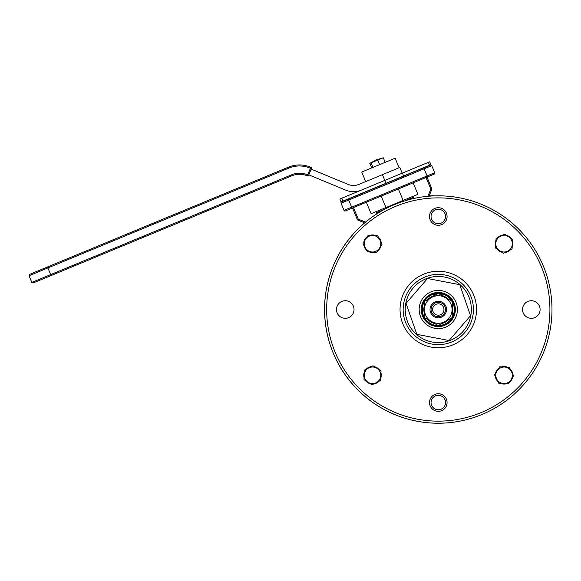 <?xml version="1.0" encoding="UTF-8"?>
<svg xmlns="http://www.w3.org/2000/svg" width="581" height="581" viewBox="0 0 581 581"><rect width="100%" height="100%" fill="white"/><g stroke="black" fill="none" stroke-linecap="round" stroke-linejoin="round"><path stroke-width="0.87" d="M399.111 167.756L395.153 158.206L361.731 172.056L365.689 181.599M376.328 159.855L383.278 157.771L369.814 163.348L371.709 167.916M376.205 159.906L369.814 163.348L371.056 162.84L372.944 167.408M377.781 160.051L379.676 164.619M383.278 157.771L385.174 162.339M339.863 199.014L429.7 161.801L430.884 164.663L341.047 201.876L339.863 199.014L341.047 201.876M416.817 334.336L406.054 303.333L427.522 278.51L459.76 284.69L470.523 315.701L449.048 340.524L416.817 334.336M423.825 297.007A19.122 19.122 0 0 1 456.354 303.246A19.122 19.122 0 0 1 434.682 328.294A19.122 19.122 0 0 1 423.825 297.007M425.386 298.358A17.052 17.052 0 0 0 435.075 326.268A17.052 17.052 0 0 0 454.4 303.921A17.052 17.052 0 0 0 425.386 298.358M438.285 344.656A35.143 35.143 0 0 0 468.722 291.945A35.143 35.143 0 0 0 407.855 291.945A35.143 35.143 0 0 0 438.285 344.656M439.599 344.635L440.747 344.569M434.486 344.453L435.641 344.562M436.258 344.598L437.406 344.649M436.099 344.591L436.977 344.635L436.099 344.591M427.812 343.059L429.272 343.48M430.303 343.741L430.732 343.836M428.248 343.197L429.105 343.436M421.131 340.183L421.566 340.43M422.59 340.96L424.05 341.65M422.743 341.032L423.622 341.454M424.471 341.831L424.907 342.013M426.962 342.783L427.391 342.928M431.146 343.923L432.3 344.148M432.918 344.25L434.072 344.402M432.758 344.221L433.637 344.351L432.758 344.221M438.285 423.215A113.694 113.694 0 0 0 536.75 252.67A113.694 113.694 0 0 0 339.82 252.67A113.694 113.694 0 0 0 438.285 423.215M439.389 423.208L440.543 423.193M439.229 423.208L440.115 423.2L439.229 423.208M438.059 423.215L438.909 423.208A113.694 113.694 0 0 1 438.059 423.215A113.694 113.694 0 0 0 438.909 423.208M437.616 423.208L438.771 423.215M434.283 423.142L435.43 423.179M436.048 423.193L437.202 423.208M435.895 423.186L436.774 423.2L435.895 423.186M434.719 423.157L435.576 423.179A113.694 113.694 0 0 0 435.743 423.186A113.694 113.694 0 0 1 435.576 423.179M427.601 422.707L428.756 422.815M429.374 422.859L430.521 422.946M430.093 422.917L433.862 423.128M428.037 422.75L428.894 422.823L428.037 422.75M420.92 421.879L422.075 422.053M423.418 422.234L423.847 422.293M421.363 421.944L422.213 422.067L421.363 421.944M424.261 422.343L425.415 422.481M426.033 422.547L427.188 422.67M425.873 422.532L426.752 422.627L425.873 422.532M424.696 422.394L425.553 422.496L424.696 422.394M430.942 422.975L432.09 423.041M432.554 423.07L433.433 423.106L432.554 423.07M438.285 421.145A111.632 111.632 0 0 0 534.963 253.701A111.632 111.632 0 0 0 341.613 253.701A111.632 111.632 0 0 0 438.285 421.145M495.346 376.379A8.788 8.788 0 0 0 498.026 381.673M500.648 383.387A8.788 8.788 0 0 0 506.574 383.714M509.363 382.305A8.788 8.788 0 0 0 512.609 377.33M512.783 374.208A8.788 8.788 0 0 0 510.103 368.913M507.482 367.199A8.788 8.788 0 0 0 501.556 366.872M498.767 368.289A8.788 8.788 0 0 0 495.52 373.256M429.504 402.539A8.788 8.788 0 0 0 442.678 410.15A8.788 8.788 0 0 0 442.678 394.935A8.788 8.788 0 0 0 429.504 402.539M371.426 366.575A8.788 8.788 0 0 0 366.124 369.255M364.418 371.876A8.788 8.788 0 0 0 364.091 377.803M365.5 380.591A8.788 8.788 0 0 0 370.475 383.838M373.59 384.012A8.788 8.788 0 0 0 378.892 381.332M380.599 378.718A8.788 8.788 0 0 0 380.925 372.784M379.516 369.995A8.788 8.788 0 0 0 374.549 366.749M345.259 300.733A8.788 8.788 0 0 0 337.655 313.907A8.788 8.788 0 0 0 352.87 313.907A8.788 8.788 0 0 0 345.259 300.733M381.23 242.655A8.788 8.788 0 0 0 378.543 237.353M375.929 235.646A8.788 8.788 0 0 0 370.003 235.32M367.207 236.728A8.788 8.788 0 0 0 363.96 241.703M363.793 244.826A8.788 8.788 0 0 0 366.473 250.12M369.088 251.834A8.788 8.788 0 0 0 375.021 252.161M377.81 250.745A8.788 8.788 0 0 0 381.056 245.778M447.072 216.495A8.788 8.788 0 0 0 433.891 208.884A8.788 8.788 0 0 0 433.891 224.099A8.788 8.788 0 0 0 447.072 216.495M505.15 252.459A8.788 8.788 0 0 0 510.445 249.772M512.159 247.157A8.788 8.788 0 0 0 512.486 241.231M511.069 238.442A8.788 8.788 0 0 0 506.102 235.189M502.979 235.022A8.788 8.788 0 0 0 497.685 237.702M495.971 240.316A8.788 8.788 0 0 0 495.644 246.25M497.06 249.038A8.788 8.788 0 0 0 502.028 252.285M531.31 318.301A8.788 8.788 0 0 0 538.921 305.127A8.788 8.788 0 0 0 523.699 305.127A8.788 8.788 0 0 0 531.31 318.301M438.285 342.594A33.073 33.073 0 0 0 466.928 292.977A33.073 33.073 0 0 0 409.641 292.977A33.073 33.073 0 0 0 438.285 342.594M508.586 236.816A8.272 8.272 0 0 1 507.801 251.115L512.057 248.958L512.587 239.43L504.591 234.201L500.328 236.358A8.272 8.272 0 0 1 508.586 236.816M495.811 243.279A8.272 8.272 0 0 1 500.328 236.358L496.072 238.515L495.542 248.051L499.544 250.658A8.272 8.272 0 0 1 495.811 243.279M499.544 250.658A8.272 8.272 0 0 0 507.801 251.115L503.538 253.272L499.544 250.658M500.64 251.377A8.374 8.374 0 0 1 498.447 249.946M495.738 244.594A8.374 8.374 0 0 1 495.883 241.972M499.159 236.954A8.374 8.374 0 0 1 501.505 235.77M507.489 236.097A8.374 8.374 0 0 1 509.682 237.535M512.391 242.887A8.374 8.374 0 0 1 512.246 245.502M508.971 250.527A8.374 8.374 0 0 1 506.625 251.711M365.587 239.212A8.272 8.272 0 0 1 379.887 240.004L377.73 235.748L368.194 235.218L362.972 243.214L365.129 247.47A8.272 8.272 0 0 1 365.587 239.212M372.051 251.994A8.272 8.272 0 0 1 365.129 247.47L367.286 251.733L376.822 252.256L379.429 248.261A8.272 8.272 0 0 1 372.051 251.994A8.272 8.272 0 0 0 372.508 252.009M379.429 248.261A8.272 8.272 0 0 0 379.887 240.004L382.044 244.267L379.429 248.261M367.984 382.218A8.272 8.272 0 0 1 368.775 367.918L364.512 370.075L363.989 379.604L371.985 384.825L376.241 382.676A8.272 8.272 0 0 1 367.984 382.218M380.766 375.747A8.272 8.272 0 0 1 376.241 382.676L380.504 380.519L381.027 370.983L377.033 368.369A8.272 8.272 0 0 1 376.241 382.676M377.033 368.369A8.272 8.272 0 0 0 368.775 367.918L373.031 365.761L377.033 368.369M510.989 379.814A8.272 8.272 0 0 1 496.69 379.03L498.839 383.286L508.375 383.816L513.597 375.82L511.44 371.564A8.272 8.272 0 0 1 510.989 379.814M504.519 367.039A8.272 8.272 0 0 1 511.44 371.564L509.29 367.301L499.754 366.778L497.14 370.772A8.272 8.272 0 0 1 504.519 367.039M497.14 370.772A8.272 8.272 0 0 0 496.69 379.03L494.533 374.767L497.14 370.772M380.148 247.165A8.374 8.374 0 0 1 378.71 249.358M373.365 252.067A8.374 8.374 0 0 1 370.743 251.922M365.725 248.639A8.374 8.374 0 0 1 364.541 246.3M364.868 240.316A8.374 8.374 0 0 1 366.306 238.116M371.651 235.407A8.374 8.374 0 0 1 374.273 235.552M379.291 238.835A8.374 8.374 0 0 1 380.475 241.173M375.936 367.657A8.374 8.374 0 0 1 378.129 369.088A8.374 8.374 0 0 0 375.936 367.657A8.374 8.374 0 0 1 378.129 369.088M380.838 374.44A8.374 8.374 0 0 1 380.693 377.062A8.374 8.374 0 0 0 380.838 374.44A8.374 8.374 0 0 1 380.693 377.062M377.41 382.08A8.374 8.374 0 0 1 375.072 383.264A8.374 8.374 0 0 0 377.41 382.08A8.374 8.374 0 0 1 375.072 383.264M369.088 382.937A8.374 8.374 0 0 1 366.887 381.499A8.374 8.374 0 0 0 369.088 382.937A8.374 8.374 0 0 1 366.887 381.499M364.178 376.147A8.374 8.374 0 0 1 364.323 373.532A8.374 8.374 0 0 0 364.178 376.147A8.374 8.374 0 0 1 364.323 373.532M367.606 368.507A8.374 8.374 0 0 1 369.944 367.323A8.374 8.374 0 0 0 367.606 368.507A8.374 8.374 0 0 1 369.944 367.323M496.428 371.869A8.374 8.374 0 0 1 497.859 369.676A8.374 8.374 0 0 0 496.428 371.869A8.374 8.374 0 0 1 497.859 369.676M503.211 366.967A8.374 8.374 0 0 1 505.833 367.112A8.374 8.374 0 0 0 503.211 366.967A8.374 8.374 0 0 1 505.833 367.112M510.852 370.387A8.374 8.374 0 0 1 512.035 372.733A8.374 8.374 0 0 0 510.852 370.387A8.374 8.374 0 0 1 512.035 372.733M511.701 378.718A8.374 8.374 0 0 1 510.271 380.918A8.374 8.374 0 0 0 511.701 378.718A8.374 8.374 0 0 1 510.271 380.918M504.918 383.62A8.374 8.374 0 0 1 502.296 383.482A8.374 8.374 0 0 0 504.918 383.62A8.374 8.374 0 0 1 502.296 383.482M497.278 380.199A8.374 8.374 0 0 1 496.094 377.861A8.374 8.374 0 0 0 497.278 380.199A8.374 8.374 0 0 1 496.094 377.861M361.593 225.566L362.864 224.15M430.695 195.877L433.978 195.71A113.905 113.905 0 0 0 429.076 196M364.425 222.792A113.905 113.905 0 0 0 361.317 225.544M363.372 223.7L363.764 223.358M432.605 309.513A5.687 5.687 0 0 0 441.132 314.437A5.687 5.687 0 0 0 441.132 304.597A5.687 5.687 0 0 0 432.605 309.513M452.083 301.365A16.021 16.021 0 0 0 442.548 294.073L443.107 293.695A16.537 16.537 0 0 1 451.727 319.151A16.537 16.537 0 0 1 424.849 319.151A16.537 16.537 0 0 1 433.47 293.695L443.107 293.695A16.537 16.537 0 0 0 433.47 293.695L434.022 294.073A16.021 16.021 0 0 0 424.493 301.365M435.184 295.192L434.022 294.073M424.333 301.648A16.021 16.021 0 0 0 424.333 317.386M424.493 317.662A16.021 16.021 0 0 0 438.125 325.534M438.444 325.534A16.021 16.021 0 0 0 452.083 317.662M452.243 317.386A16.021 16.021 0 0 0 452.243 301.648M442.548 294.073L441.386 294.865L440.02 294.407M434.632 295.518A14.467 14.467 0 0 0 427.994 299.346M424.333 305.686A14.467 14.467 0 0 0 424.333 313.348M427.994 319.681A14.467 14.467 0 0 0 434.632 323.515M441.945 323.515A14.467 14.467 0 0 0 448.583 319.681M452.243 313.348A14.467 14.467 0 0 0 452.243 305.686M448.583 299.346A14.467 14.467 0 0 0 441.945 295.518M436.549 294.407L435.184 294.865M452.243 317.575L438.285 325.629L424.333 317.575L424.333 301.459L438.285 293.405L452.243 301.459L452.243 317.575M438.285 323.305A13.791 13.791 0 0 1 426.345 302.621A13.791 13.791 0 0 1 450.231 302.621A13.791 13.791 0 0 1 438.285 323.305M438.285 317.785A8.272 8.272 0 0 1 431.124 305.381A8.272 8.272 0 0 1 445.445 305.381A8.272 8.272 0 0 1 438.285 317.785M438.285 316.754A7.233 7.233 0 0 0 445.525 309.513A7.233 7.233 0 0 0 438.285 302.28A7.233 7.233 0 0 0 431.051 309.513A7.233 7.233 0 0 0 438.285 316.754M398.384 188.978L403.134 200.438L385.944 207.555L381.201 196.095M385.123 209.015L376.444 212.61L377.163 211.194L371.114 213.699L366.567 202.718L365.914 202.428M377.163 211.194L411.856 196.821L413.374 197.315L413.861 198.477M413.621 182.666L413.36 183.335L417.906 194.315L411.856 196.821M427.006 177.125L431.792 188.665A1.031 1.031 0 0 1 431.792 189.45L428.996 196.204M364.643 222.879A113.694 113.694 0 0 0 481.78 414.565A113.694 113.694 0 0 1 364.643 222.879L357.867 220.076A1.031 1.031 0 0 1 357.308 219.516L352.522 207.976M341.606 201.868L430.412 165.084A1.031 1.031 0 0 1 431.763 165.643L434.733 172.804A1.031 1.031 0 0 1 434.167 174.155L345.361 210.939A1.031 1.031 0 0 1 344.01 210.38L341.047 203.219A1.031 1.031 0 0 1 341.606 201.868A1.031 1.031 0 0 0 341.047 203.219A1.031 1.031 0 0 1 341.606 201.868M434.733 172.804A1.031 1.031 0 0 1 434.167 174.155A1.031 1.031 0 0 0 434.733 172.804L427.093 175.97L423.731 167.851M344.01 210.38A1.031 1.031 0 0 0 345.361 210.939A1.031 1.031 0 0 1 344.01 210.38L427.093 175.97L427.485 176.922M376.444 212.61L376.931 213.793M438.285 195.819A113.694 113.694 0 0 1 551.979 308.293A113.694 113.694 0 0 1 440.725 423.186A113.694 113.694 0 0 0 551.979 308.293A113.694 113.694 0 0 0 438.285 195.819A113.694 113.694 0 0 0 324.932 300.718A113.694 113.694 0 0 0 420.738 421.85A113.694 113.694 0 0 1 324.932 300.718A113.694 113.694 0 0 1 438.285 195.819M438.285 223.729A7.233 7.233 0 0 0 444.552 212.871A7.233 7.233 0 0 0 432.024 212.871A7.233 7.233 0 0 0 438.285 223.729M438.285 409.779A7.233 7.233 0 0 0 444.552 398.922A7.233 7.233 0 0 0 432.024 398.922A7.233 7.233 0 0 0 438.285 409.779M430.405 422.953L432.387 423.077M427.013 422.67L429.657 422.903M427.34 422.699L429.33 422.874M433.135 423.113L435.779 423.2M433.462 423.128L435.452 423.193M439.258 423.222L441.901 423.171M439.585 423.215L441.575 423.179M402.197 173.189L399.822 167.459L359.036 184.359A14.467 14.467 0 0 1 347.961 184.359L311.191 169.129M308.823 174.859L345.586 190.089A20.669 20.669 0 0 0 361.404 190.089M311.387 168.657L308.62 175.339A1.031 1.031 0 0 1 308.061 175.898A1.031 1.031 0 0 0 308.62 175.339L307.669 174.946L307.247 175.89A19.122 19.122 0 0 0 292.163 175.694L33.168 282.976L51.077 275.561L47.911 267.921L29.05 275.728L29.609 274.377L288.597 167.103A28.425 28.425 0 0 1 310.85 167.313A1.031 1.031 0 0 1 311.387 168.657A1.031 1.031 0 0 0 310.85 167.313L310.436 168.258L311.387 168.657M29.05 275.728L31.817 282.417L291.764 174.743L292.163 175.694A19.122 19.122 0 0 1 307.247 175.89A1.031 1.031 0 0 0 308.061 175.898A1.031 1.031 0 0 1 307.247 175.89A19.122 19.122 0 0 0 292.163 175.694A19.122 19.122 0 0 1 307.247 175.89M341.766 198.223L342.957 201.084M384.738 180.422L385.929 183.284M402.415 173.102L403.606 175.963M428.328 162.368L429.512 165.236M438.285 347.758A38.244 38.244 0 0 0 471.409 290.391A38.244 38.244 0 0 0 405.168 290.391A38.244 38.244 0 0 0 438.285 347.758M427.834 196.298L430.833 189.057L431.792 188.665A1.031 1.031 0 0 1 431.792 189.45L430.833 189.057L426.055 177.517M353.48 207.577L358.259 219.117L357.867 220.076A1.031 1.031 0 0 1 357.308 219.516L358.259 219.117L365.543 222.138M430.412 165.084A1.031 1.031 0 0 1 431.763 165.643L348.687 200.053L348.288 199.101M352.05 208.172L348.687 200.053L341.047 203.219M413.374 197.315L404.812 200.859M384.767 180.408L382.4 174.678M291.764 174.743A20.153 20.153 0 0 1 307.669 174.946L310.436 168.258A27.387 27.387 0 0 0 288.997 168.054L47.911 267.921L47.511 266.962M288.997 168.054L288.597 167.103A28.425 28.425 0 0 1 310.85 167.313M31.817 282.417L33.168 282.976"/></g></svg>
